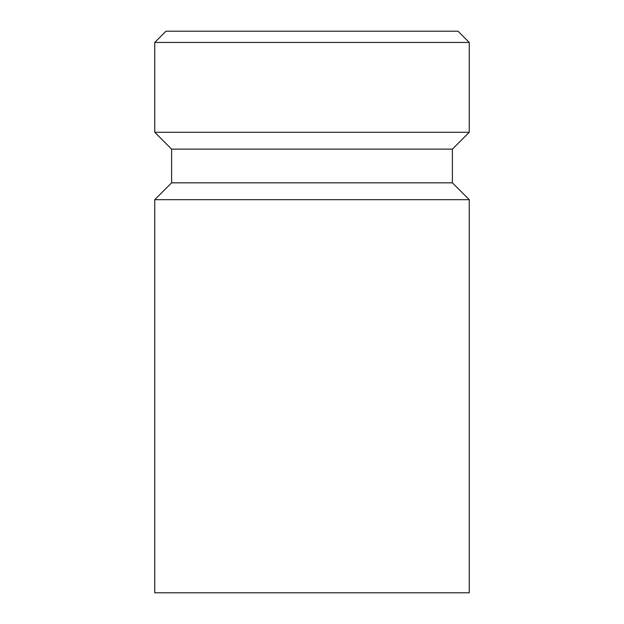 <?xml version="1.0" encoding="UTF-8"?>
<svg xmlns="http://www.w3.org/2000/svg" width="624" height="624" viewBox="0 0 624 624"><rect width="100%" height="100%" fill="white"/><g stroke="black" fill="none" stroke-linecap="round" stroke-linejoin="round"><path stroke-width="0.94" d="M469.248 592.8L154.752 592.8L154.752 199.68L469.248 199.68L469.248 592.8M452.4 182.832L171.6 182.832L171.6 149.136L452.4 149.136L452.4 182.832L469.248 199.68M171.6 182.832L154.752 199.68M452.4 149.136L469.248 132.288L154.752 132.288L171.6 149.136M469.248 42.432L154.752 42.432L165.984 31.2L458.016 31.2L469.248 42.432L469.248 132.288M154.752 42.432L154.752 132.288"/></g></svg>
